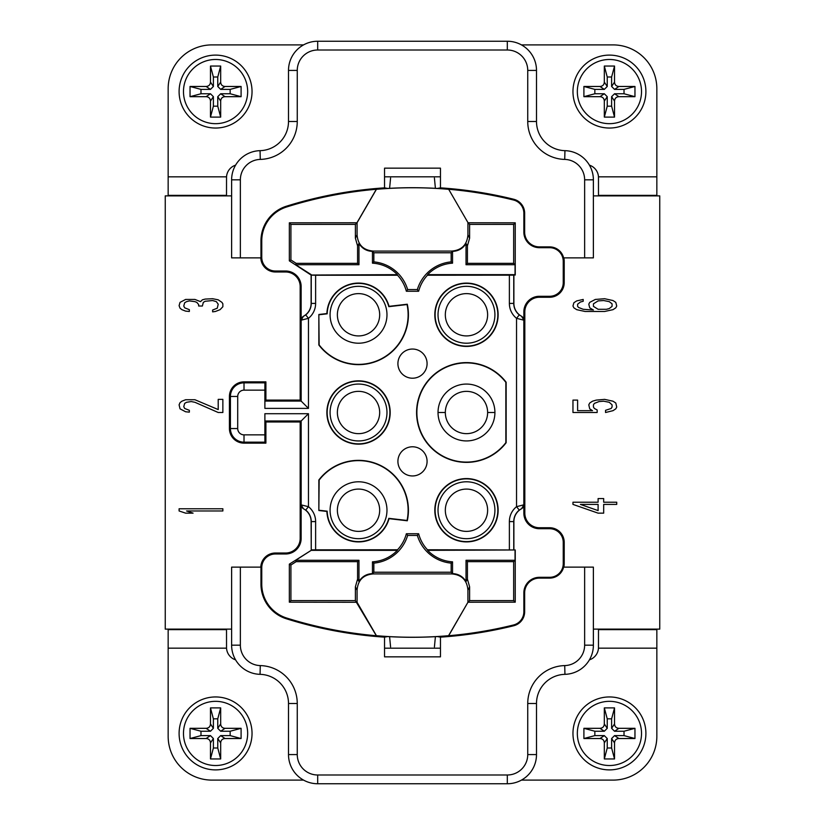 <?xml version="1.0" encoding="UTF-8"?>
<svg xmlns="http://www.w3.org/2000/svg" width="825" height="825" viewBox="0 0 825 825"><rect width="100%" height="100%" fill="white"/><g stroke="black" fill="none" stroke-linecap="round" stroke-linejoin="round"><path stroke-width="1.24" d="M264.877 434.858L264.877 413.707L264.907 420.998L265.897 421.977L265.897 443.138L244.014 443.138A14.592 14.592 0 0 1 229.432 428.546L229.432 396.454A14.592 14.592 0 0 1 244.014 381.862L265.897 381.862L265.897 400.104L300.176 400.104L308.457 408.385L264.877 408.385L264.877 390.142L244.014 390.142A6.311 6.311 0 0 0 237.713 396.454L237.703 428.546A6.311 6.311 0 0 0 244.014 434.858L264.877 434.858L264.907 442.148L265.897 443.138M448.666 189.265L468.053 222.781L448.666 189.265A420.822 420.822 0 0 1 513.501 200.011A13.623 13.623 -128.1 0 1 523.854 213.232L523.854 232.124A15.551 15.551 0 0 0 539.406 247.686L549.625 247.686A13.623 13.623 0 0 1 563.238 261.298L563.238 282.676A13.623 13.623 -45 0 1 549.625 296.288L539.406 296.288A15.551 15.551 135 0 0 523.854 311.85L523.854 320.11L521.555 316.253A14.592 14.592 0 0 1 513.882 303.414L513.882 275.034L515.243 275.034L515.243 222.822L468.053 222.781L469.611 224.4L469.611 238.178L467.424 245.86L466.032 243.478C462.938 248.49 458.442 251.13 452.543 251.377L452.543 263.165L451.162 261.876A39.002 39.002 0 0 0 417.357 289.575L407.643 289.575L406.364 291.256A37.321 37.321 0 0 0 397.537 275.23L315.624 275.23L315.624 303.414A19.088 19.088 0 0 1 308.457 318.316L308.457 408.385M406.364 291.256L418.636 291.256A37.321 37.321 0 0 1 427.463 275.23L513.758 275.158L513.758 303.414A14.716 14.716 0 0 0 519.276 314.903L516.543 318.316L523.834 320.183L523.834 504.817L516.543 506.684L516.543 318.316A19.088 19.088 0 0 1 509.376 303.414L509.376 275.23M451.667 573.911L452.543 573.623L452.543 561.835A37.61 37.61 0 0 1 427.618 550.347L515.243 549.966L427.463 549.77A37.321 37.321 0 0 1 418.636 533.744L406.364 533.744A37.321 37.321 0 0 1 397.537 549.77L311.242 549.842L311.242 521.586A14.716 14.716 0 0 0 305.724 510.097L308.457 506.684L301.146 504.89L301.146 538.436A15.551 15.551 0 0 1 285.594 553.988L275.375 553.988A13.623 13.623 0 0 0 261.762 567.61L261.762 584.152A35.496 35.496 53.7 0 0 286.646 618.028A420.822 420.822 0 0 0 376.334 635.735L376.427 635.693A420.771 420.771 0 0 0 448.573 635.693L467.93 602.281L467.93 590.184C467.105 580.161 461.691 574.736 451.667 573.911L373.333 573.911C363.309 574.736 357.895 580.161 357.07 590.184L357.07 602.281L376.427 635.693M319.141 480.088L318.852 479.995A49.892 49.892 0 0 1 407.292 520.781L389.039 518.657A31.649 31.649 0 0 1 326.896 511.438L318.852 510.51L319.141 480.088A49.593 49.593 0 0 1 407.055 520.462L388.823 518.337A31.36 31.36 0 0 1 327.174 511.18L319.141 510.252M318.852 479.995L318.852 510.51M425.133 356.338A14.592 14.592 0 0 1 419.791 376.262A14.592 14.592 0 0 1 399.867 370.93A14.592 14.592 0 0 1 405.209 350.996A14.592 14.592 0 0 1 425.133 356.338M466.476 283.109A31.649 31.649 0 0 0 434.816 314.768A31.649 31.649 0 0 0 466.476 346.418A31.649 31.649 0 0 0 498.125 314.768A31.649 31.649 0 0 0 466.476 283.109M319.141 344.912L318.852 345.005A49.892 49.892 0 0 0 407.292 304.219L389.039 306.343A31.649 31.649 0 0 0 326.896 313.562L318.852 314.49L319.141 344.912A49.593 49.593 0 0 0 407.055 304.538L388.823 306.663A31.36 31.36 0 0 0 327.174 313.82L319.141 314.748M318.852 345.005L318.852 314.49M399.867 454.07A14.592 14.592 0 0 1 419.791 448.738A14.592 14.592 0 0 1 425.133 468.662A14.592 14.592 0 0 1 405.209 474.004A14.592 14.592 0 0 1 399.867 454.07M466.476 541.891A31.649 31.649 0 0 1 434.816 510.232A31.649 31.649 0 0 1 466.476 478.582A31.649 31.649 0 0 1 498.125 510.232A31.649 31.649 0 0 1 466.476 541.891M506.148 382.243L506.148 442.726A49.892 49.892 0 0 1 432.805 449.305A49.892 49.892 0 0 1 432.805 375.674A49.892 49.892 0 0 1 506.148 382.243L505.859 382.357A49.593 49.593 0 0 0 416.873 412.49A49.593 49.593 0 0 0 505.859 442.633L505.859 382.357M358.524 380.851A31.649 31.649 0 0 1 390.184 412.5A31.649 31.649 0 0 1 358.524 444.149A31.649 31.649 0 0 1 326.875 412.5A31.649 31.649 0 0 1 358.524 380.851M466.476 478.871A31.36 31.36 0 0 0 435.115 510.232A31.36 31.36 0 0 0 466.476 541.602A31.36 31.36 0 0 0 497.836 510.232A31.36 31.36 0 0 0 466.476 478.871M494.918 510.232A28.442 28.442 0 0 1 466.476 538.684A28.442 28.442 0 0 1 438.023 510.232A28.442 28.442 0 0 1 466.476 481.79A28.442 28.442 0 0 1 494.918 510.232M487.627 510.232A21.151 21.151 0 0 1 466.476 531.382A21.151 21.151 0 0 1 445.325 510.232A21.151 21.151 0 0 1 466.476 489.081A21.151 21.151 0 0 1 487.627 510.232M260.803 257.874A14.592 14.592 0 0 0 275.375 271.982L285.594 271.982A14.592 14.592 0 0 1 300.176 286.564L300.176 400.104M285.594 553.988L285.594 553.018A14.592 14.592 0 0 0 300.176 538.436L300.176 421.977L265.897 421.977M285.594 553.018L275.375 553.018A14.592 14.592 0 0 0 260.803 567.126M231.619 195.876L165.248 195.876L165.248 629.124L231.619 629.124M222.863 508.778L179.097 508.778L179.097 510.964L185.615 513.15L193.071 513.15L186.553 510.964L222.863 510.964L222.863 508.778M218.213 412.5L222.863 412.5L222.863 399.372L218.213 399.372L218.213 409.582L194.927 399.733L185.615 399.733L181.892 401.198L180.036 402.652L179.097 404.838L180.036 408.849L185.615 411.768L189.348 412.139L189.348 410.314L184.687 408.488L183.758 406.663L184.687 403.384L186.553 402.291L191.204 401.558L194.927 402.291L218.213 412.5M218.213 299.815L212.623 298.722L205.167 299.083L202.383 299.815L200.516 301.641L194.927 299.444L185.615 299.444L180.036 302.363L179.097 305.652L180.036 308.199L181.892 309.664L185.615 311.118L189.348 311.479L189.348 309.664L184.687 307.838L183.758 306.013L184.687 302.734L186.553 301.641L189.348 300.908L194.927 301.641L196.793 302.363L198.65 304.549L198.65 306.013L202.383 306.013L203.311 302.363L205.167 301.269L212.623 300.537L216.346 301.641L218.213 304.188L217.274 308.199L212.623 310.025L212.623 311.85L215.418 311.479L220.069 309.664L222.863 306.745L222.863 303.827L221.935 302.363L218.213 299.815M593.381 629.124L659.752 629.124L659.752 195.876L593.381 195.876M563.805 567.126A14.592 14.592 0 0 0 564.207 563.702L564.207 542.324L563.238 542.324A13.623 13.623 -135 0 0 549.625 528.712L539.406 528.712A15.551 15.551 45 0 1 523.854 513.15L523.834 504.817A4.373 4.373 -14 0 1 521.534 508.664L519.276 510.097A14.716 14.716 0 0 0 513.758 521.586L513.758 549.842M523.854 513.15L524.824 513.15A14.582 14.582 -135 0 0 539.406 527.742L549.625 527.742A14.582 14.582 45 0 1 564.207 542.324M524.824 513.15L524.824 311.85A14.582 14.582 -45 0 1 539.406 297.258L549.625 297.258A14.582 14.582 135 0 0 564.207 282.676L564.207 261.298A14.592 14.592 0 0 0 563.805 257.874M572.962 504.405L598.104 513.15L603.683 513.15L603.683 504.405L616.729 504.405L616.729 502.208L603.683 502.208L603.683 498.568L598.104 498.568L598.104 502.208L572.962 502.208L572.962 504.405M597.166 409.942L594.382 408.488L593.443 407.034L593.443 404.838L594.382 403.384L599.033 401.558L603.683 401.198L609.273 402.291L612.067 404.838L612.067 407.034L611.139 408.488L605.55 410.314L605.55 412.5L612.996 410.675L615.79 408.849L616.729 407.034L615.79 403.023L612.996 401.198L604.622 399.372L596.238 400.104L592.515 401.198L589.72 403.023L588.792 404.838L589.72 408.849L592.515 410.675L577.613 410.675L577.613 400.104L572.962 400.104L572.962 412.5L597.166 412.5L597.166 409.942M595.31 299.444L589.72 302.363L588.792 304.188L589.72 307.838L593.443 310.025L583.203 309.293L578.552 307.467L577.613 306.374L577.613 304.188L580.408 302.002L583.203 301.269L583.203 299.444L576.685 300.908L573.891 302.734L572.962 306.013L573.891 307.838L576.685 309.664L585.069 311.479L604.622 311.479L612.996 309.664L615.79 307.838L616.729 306.013L615.79 302.363L612.996 300.537L604.622 298.722L595.31 299.444M598.104 510.603L580.408 504.405L598.104 504.405L598.104 510.603M598.104 300.908L603.683 300.537L609.273 301.641L612.067 303.827L612.067 306.374L609.273 308.56L606.478 309.293L598.104 309.293L593.443 306.374L593.443 303.827L598.104 300.908M539.406 577.314L539.406 578.108A14.768 14.768 0 0 0 524.648 592.876L524.648 611.768A14.407 14.407 128.1 0 1 513.697 625.752A421.616 421.616 0 0 1 440.457 637.148L440.457 656.844L384.543 656.844L384.543 637.148A421.616 421.616 0 0 1 286.409 618.781A36.29 36.29 -126.3 0 1 260.968 584.152L260.968 567.61A14.407 14.407 0 0 1 260.978 567.126L240.364 567.126L240.364 645.171A20.419 20.419 0 0 0 260.277 665.589A37.929 37.929 0 0 1 297.258 703.498L297.258 754.576A20.419 20.419 0 0 0 317.687 774.995L317.687 783.75L507.313 783.75A29.174 29.174 0 0 0 536.498 754.576L536.498 703.498A29.174 29.174 0 0 1 564.939 674.334A29.174 29.174 0 0 0 593.381 645.171L593.381 567.126L563.619 567.126A14.407 14.407 0 0 1 549.625 578.108L549.625 577.314L539.406 577.314A15.551 15.551 0 0 0 523.854 592.876L523.854 611.768A13.623 13.623 -51.9 0 1 513.501 624.989A420.822 420.822 0 0 1 448.666 635.735L467.93 602.281M440.457 637.148L437.302 636.56A420.822 420.822 0 0 1 387.698 636.56L384.543 637.148M656.844 629.124L656.844 736.343A43.766 43.766 0 0 1 613.078 780.099L521.617 780.099A4.373 4.373 0 0 1 521.452 780.099M589.432 659.845A13.128 13.128 0 0 0 598.465 648.172L598.486 629.124M609.428 769.89A36.465 36.465 0 0 1 572.962 733.425A36.465 36.465 0 0 1 609.428 696.95A36.465 36.465 0 0 1 645.903 733.425A36.465 36.465 0 0 1 609.428 769.89M609.428 701.333A32.093 32.093 0 0 1 641.52 733.425A32.093 32.093 0 0 1 609.428 765.518A32.093 32.093 0 0 1 577.335 733.425A32.093 32.093 0 0 1 609.428 701.333M614.532 723.938L614.532 707.891L604.323 707.891L604.323 723.938C604.117 726.66 602.663 728.114 599.95 728.32L583.904 728.32L583.904 738.53L599.95 738.53C602.663 738.736 604.117 740.19 604.323 742.902L604.323 758.948L614.532 758.948L614.532 742.902C614.738 740.19 616.203 738.736 618.915 738.53L634.961 738.53L634.961 728.32L618.915 728.32C616.203 728.114 614.738 726.66 614.532 723.938L611.614 728.32L611.614 718.833L607.241 718.833L607.241 728.32L604.323 731.239L594.846 731.239L594.846 735.611L604.323 735.611L607.241 738.53L607.241 748.007L611.614 748.007L611.614 738.53L614.532 735.611L624.02 735.611L624.02 731.239L614.532 731.239L611.614 728.32M614.532 707.891L611.614 718.833M614.532 731.239L618.915 728.32M634.961 728.32L624.02 731.239M634.961 738.53L624.02 735.611M618.915 738.53L614.532 735.611M611.614 738.53L614.532 742.902M614.532 758.948L611.614 748.007M604.323 758.948L607.241 748.007M604.323 742.902L607.241 738.53M604.323 735.611L599.95 738.53M583.904 738.53L594.846 735.611M583.904 728.32L594.846 731.239M599.95 728.32L604.323 731.239M607.241 728.32L604.323 723.938M604.323 707.891L607.241 718.833M286.409 206.219A421.616 421.616 0 0 1 384.543 187.852L387.698 188.44A420.822 420.822 0 0 1 437.302 188.44L440.457 187.852A421.616 421.616 0 0 1 513.697 199.248A14.407 14.407 51.9 0 1 524.648 213.232L524.648 232.124A14.768 14.768 0 0 0 539.406 246.892L549.625 246.892A14.407 14.407 0 0 1 563.619 257.874L584.636 257.874L584.636 179.829A20.419 20.419 0 0 0 564.723 159.411A37.929 37.929 0 0 1 527.742 121.502L527.742 70.424A20.419 20.419 0 0 0 507.313 50.005L317.687 50.005A20.419 20.419 0 0 0 297.258 70.424L297.258 121.502A37.929 37.929 0 0 1 260.277 159.411A20.419 20.419 0 0 0 240.364 179.829L240.364 257.874L260.978 257.874A14.407 14.407 0 0 1 260.968 257.39L260.968 240.848A36.29 36.29 -53.7 0 1 286.409 206.219L286.646 206.972A35.496 35.496 126.3 0 0 261.762 240.848L261.762 257.39A13.623 13.623 0 0 0 275.375 271.012L275.375 271.982M440.457 187.852L440.457 168.156L384.543 168.156L384.543 187.852M539.406 578.108L549.625 578.108M448.573 189.307A420.771 420.771 0 0 0 376.427 189.307L376.334 189.265A420.822 420.822 0 0 0 286.646 206.972M584.636 179.829L593.381 179.829L593.381 257.874L584.636 257.874M593.381 179.829A29.174 29.174 0 0 0 564.939 150.666A29.174 29.174 0 0 1 536.498 121.502L536.498 70.424A29.174 29.174 0 0 0 507.313 41.25L317.687 41.25A29.174 29.174 0 0 0 288.502 70.424L288.502 121.502A29.174 29.174 0 0 1 260.061 150.666A29.174 29.174 0 0 0 231.619 179.829L231.619 257.874L240.364 257.874M376.334 189.265L356.947 222.781L289.338 222.822L289.338 260.844L311.242 275.158L315.624 275.23M311.118 303.414L311.242 303.414A14.716 14.716 0 0 1 305.724 314.903L303.466 316.336A4.373 4.373 166 0 0 301.166 320.183L303.445 316.253A14.592 14.592 0 0 0 311.118 303.414L311.118 275.034M301.146 320.11L301.146 286.564A15.551 15.551 0 0 0 285.594 271.012L275.375 271.012M407.643 289.575A39.002 39.002 0 0 0 373.838 261.876L372.457 263.165L372.457 251.377C366.558 251.13 362.062 248.49 358.968 243.478L357.576 245.86L355.389 238.178L355.389 224.4L357.07 222.719L376.427 189.307M357.07 222.719L357.07 234.816C357.895 244.839 363.309 250.264 373.333 251.089L451.667 251.089C461.691 250.264 467.105 244.839 467.93 234.816L467.93 222.719M452.543 251.377L451.162 252.77L451.162 261.876M467.424 245.86L467.424 263.34L513.666 263.34L513.666 224.4L469.611 224.4M513.666 224.4L515.243 222.822M452.543 263.165A37.61 37.61 0 0 0 427.618 274.653L515.048 274.653L515.048 264.732L513.666 263.34M466.032 243.478L466.032 264.732L515.048 264.732M427.618 274.653L427.463 275.23M418.636 291.256L417.357 289.575M372.457 263.165A37.61 37.61 0 0 1 397.382 274.653L397.537 275.23M311.448 275.034L397.382 274.653M358.968 243.478L358.968 264.732L357.576 263.34L357.576 245.86M311.211 274.653L295.742 264.732L358.968 264.732M295.742 264.732L296.144 263.34L357.576 263.34M296.144 263.34L290.916 259.988L290.916 224.4L289.338 222.822M355.389 224.4L290.916 224.4M373.333 251.089L372.457 251.377M372.549 251.481L373.838 252.77L451.162 252.77M373.838 261.876L373.838 252.77M289.338 260.844L290.916 259.988M264.877 408.385L264.907 401.084L301.166 401.084L301.166 320.183L308.457 318.316L305.724 314.903M300.176 421.977L308.457 413.707L308.457 506.684A19.088 19.088 0 0 1 315.624 521.586L315.624 549.77M264.907 401.084L265.897 400.104M265.897 381.862L264.907 382.852L264.877 390.142M301.146 504.89L303.445 508.747A14.592 14.592 0 0 1 311.118 521.586L311.242 549.842M305.724 510.097L303.445 508.747M376.334 635.735L355.389 600.6L355.389 586.822L357.576 579.14L358.968 581.522L358.968 560.268L295.742 560.268L311.211 550.347L397.382 550.347A37.61 37.61 0 0 1 372.457 561.835L372.457 573.623L373.838 572.23L373.838 563.124A39.002 39.002 0 0 0 407.643 535.425L417.357 535.425A39.002 39.002 0 0 0 451.162 563.124L451.162 572.23L373.838 572.23M311.211 550.347L289.338 564.156L290.916 565.012L296.144 561.66L357.576 561.66L358.968 560.268M397.537 549.77L397.382 550.347M358.968 581.522C362.062 576.51 366.558 573.87 372.457 573.623M372.457 561.835L373.838 563.124M452.543 573.623C458.442 573.87 462.938 576.51 466.032 581.522L467.424 579.14L469.611 586.822L469.611 600.6L468.053 602.219L515.243 602.178L515.243 549.966M467.424 579.14L467.424 561.66L513.666 561.66L513.666 600.6L469.611 600.6M466.032 581.522L466.032 560.268L467.424 561.66M515.048 550.347L515.048 560.268L466.032 560.268M452.451 573.519L451.162 572.23M451.162 563.124L452.543 561.835M406.364 533.744L407.643 535.425M417.357 535.425L418.636 533.744M427.618 550.347L427.463 549.77M563.238 542.324L563.238 563.702A13.623 13.623 0 0 1 549.625 577.314M513.882 549.966L513.882 521.586A14.592 14.592 0 0 1 521.555 508.747L523.854 504.89M357.07 602.281L289.338 602.178L289.338 564.156M295.742 560.268L296.144 561.66M357.576 579.14L357.576 561.66M355.389 600.6L290.916 600.6L290.916 565.012M290.916 600.6L289.338 602.178M240.364 645.171L231.619 645.171L231.619 567.126L240.364 567.126M231.619 645.171A29.174 29.174 0 0 0 260.061 674.334A29.174 29.174 0 0 1 288.502 703.498L288.502 754.576A29.174 29.174 0 0 0 317.687 783.75M303.548 780.099A4.373 4.373 0 0 1 303.383 780.099L211.922 780.099A43.766 43.766 0 0 1 168.156 736.343L168.156 629.124M226.514 629.124L226.535 648.172A13.128 13.128 0 0 0 235.568 659.845M215.572 769.89A36.465 36.465 0 0 1 179.097 733.425A36.465 36.465 0 0 1 215.572 696.95A36.465 36.465 0 0 1 252.037 733.425A36.465 36.465 0 0 1 215.572 769.89M215.572 701.333A32.093 32.093 0 0 1 247.665 733.425A32.093 32.093 0 0 1 215.572 765.518A32.093 32.093 0 0 1 183.48 733.425A32.093 32.093 0 0 1 215.572 701.333M220.677 723.938L220.677 707.891L210.468 707.891L210.468 723.938C210.262 726.66 208.797 728.114 206.085 728.32L190.039 728.32L190.039 738.53L206.085 738.53C208.797 738.736 210.262 740.19 210.468 742.902L210.468 758.948L220.677 758.948L220.677 742.902C220.883 740.19 222.338 738.736 225.05 738.53L241.096 738.53L241.096 728.32L225.05 728.32C222.338 728.114 220.883 726.66 220.677 723.938L217.759 728.32L217.759 718.833L213.386 718.833L213.386 728.32L210.468 731.239L200.98 731.239L200.98 735.611L210.468 735.611L213.386 738.53L213.386 748.007L217.759 748.007L217.759 738.53L220.677 735.611L230.154 735.611L230.154 731.239L220.677 731.239L217.759 728.32M220.677 707.891L217.759 718.833M220.677 731.239L225.05 728.32M241.096 728.32L230.154 731.239M241.096 738.53L230.154 735.611M225.05 738.53L220.677 735.611M217.759 738.53L220.677 742.902M220.677 758.948L217.759 748.007M210.468 758.948L213.386 748.007M210.468 742.902L213.386 738.53M210.468 735.611L206.085 738.53M190.039 738.53L200.98 735.611M190.039 728.32L200.98 731.239M206.085 728.32L210.468 731.239M213.386 728.32L210.468 723.938M210.468 707.891L213.386 718.833M440.457 648.192L384.543 648.192M434.414 646.986L435.404 636.663M390.586 646.986L389.596 636.663M390.586 178.014L389.596 188.337M440.457 176.808L384.543 176.808M434.414 178.014L435.404 188.337M598.486 195.876L598.465 176.828A13.128 13.128 0 0 0 589.432 165.155M521.452 44.901A4.373 4.373 0 0 1 521.617 44.901L613.078 44.901A43.766 43.766 0 0 1 656.844 88.657L656.844 195.876M609.428 128.04A36.465 36.465 0 0 1 572.962 91.575A36.465 36.465 0 0 1 609.428 55.11A36.465 36.465 0 0 1 645.903 91.575A36.465 36.465 0 0 1 609.428 128.04M609.428 59.483A32.093 32.093 0 0 1 641.52 91.575A32.093 32.093 0 0 1 609.428 123.668A32.093 32.093 0 0 1 577.335 91.575A32.093 32.093 0 0 1 609.428 59.483M614.532 82.098L614.532 66.052L604.323 66.052L604.323 82.098C604.117 84.81 602.663 86.264 599.95 86.47L583.904 86.47L583.904 96.68L599.95 96.68C602.663 96.886 604.117 98.34 604.323 101.062L604.323 117.109L614.532 117.109L614.532 101.062C614.738 98.34 616.203 96.886 618.915 96.68L634.961 96.68L634.961 86.47L618.915 86.47C616.203 86.264 614.738 84.81 614.532 82.098L611.614 86.47L611.614 76.993L607.241 76.993L607.241 86.47L604.323 89.389L594.846 89.389L594.846 93.761L604.323 93.761L607.241 96.68L607.241 106.167L611.614 106.167L611.614 96.68L614.532 93.761L624.02 93.761L624.02 89.389L614.532 89.389L611.614 86.47M614.532 66.052L611.614 76.993M614.532 89.389L618.915 86.47M634.961 86.47L624.02 89.389M634.961 96.68L624.02 93.761M618.915 96.68L614.532 93.761M611.614 96.68L614.532 101.062M614.532 117.109L611.614 106.167M604.323 117.109L607.241 106.167M604.323 101.062L607.241 96.68M604.323 93.761L599.95 96.68M583.904 96.68L594.846 93.761M583.904 86.47L594.846 89.389M599.95 86.47L604.323 89.389M607.241 86.47L604.323 82.098M604.323 66.052L607.241 76.993M235.568 165.155A13.128 13.128 0 0 0 226.535 176.828L226.514 195.876M168.156 195.876L168.156 88.657A43.766 43.766 0 0 1 211.922 44.901L303.383 44.901A4.373 4.373 0 0 1 303.548 44.901M215.572 128.04A36.465 36.465 0 0 1 179.097 91.575A36.465 36.465 0 0 1 215.572 55.11A36.465 36.465 0 0 1 252.037 91.575A36.465 36.465 0 0 1 215.572 128.04M215.572 59.483A32.093 32.093 0 0 1 247.665 91.575A32.093 32.093 0 0 1 215.572 123.668A32.093 32.093 0 0 1 183.48 91.575A32.093 32.093 0 0 1 215.572 59.483M220.677 82.098L220.677 66.052L210.468 66.052L210.468 82.098C210.262 84.81 208.797 86.264 206.085 86.47L190.039 86.47L190.039 96.68L206.085 96.68C208.797 96.886 210.262 98.34 210.468 101.062L210.468 117.109L220.677 117.109L220.677 101.062C220.883 98.34 222.338 96.886 225.05 96.68L241.096 96.68L241.096 86.47L225.05 86.47C222.338 86.264 220.883 84.81 220.677 82.098L217.759 86.47L217.759 76.993L213.386 76.993L213.386 86.47L210.468 89.389L200.98 89.389L200.98 93.761L210.468 93.761L213.386 96.68L213.386 106.167L217.759 106.167L217.759 96.68L220.677 93.761L230.154 93.761L230.154 89.389L220.677 89.389L217.759 86.47M220.677 66.052L217.759 76.993M220.677 89.389L225.05 86.47M241.096 86.47L230.154 89.389M241.096 96.68L230.154 93.761M225.05 96.68L220.677 93.761M217.759 96.68L220.677 101.062M220.677 117.109L217.759 106.167M210.468 117.109L213.386 106.167M210.468 101.062L213.386 96.68M210.468 93.761L206.085 96.68M190.039 96.68L200.98 93.761M190.039 86.47L200.98 89.389M206.085 86.47L210.468 89.389M213.386 86.47L210.468 82.098M210.468 66.052L213.386 76.993M513.666 600.6L515.243 602.178M513.666 561.66L515.048 560.268M521.555 316.253L519.276 314.903M466.032 264.732L467.424 263.34M337.373 510.232A21.151 21.151 0 0 0 358.524 531.382A21.151 21.151 0 0 0 379.675 510.232A21.151 21.151 0 0 0 358.524 489.081A21.151 21.151 0 0 0 337.373 510.232M330.082 510.232A28.442 28.442 0 0 0 358.524 538.684A28.442 28.442 0 0 0 386.977 510.232A28.442 28.442 0 0 0 358.524 481.79A28.442 28.442 0 0 0 330.082 510.232M487.627 314.768A21.151 21.151 0 0 0 466.476 293.618A21.151 21.151 0 0 0 445.325 314.768A21.151 21.151 0 0 0 466.476 335.919A21.151 21.151 0 0 0 487.627 314.768M494.918 314.768A28.442 28.442 0 0 0 466.476 286.316A28.442 28.442 0 0 0 438.023 314.768A28.442 28.442 0 0 0 466.476 343.21A28.442 28.442 0 0 0 494.918 314.768M466.476 346.129A31.36 31.36 0 0 1 435.115 314.768A31.36 31.36 0 0 1 466.476 283.398A31.36 31.36 0 0 1 497.836 314.768A31.36 31.36 0 0 1 466.476 346.129M337.373 314.768A21.151 21.151 0 0 1 358.524 293.618A21.151 21.151 0 0 1 379.675 314.768A21.151 21.151 0 0 1 358.524 335.919A21.151 21.151 0 0 1 337.373 314.768M330.082 314.768A28.442 28.442 0 0 1 358.524 286.316A28.442 28.442 0 0 1 386.977 314.768A28.442 28.442 0 0 1 358.524 343.21A28.442 28.442 0 0 1 330.082 314.768M445.325 412.5A21.151 21.151 0 0 1 466.476 391.359A21.151 21.151 0 0 1 487.627 412.5A21.151 21.151 0 0 1 466.476 433.641A21.151 21.151 0 0 1 445.325 412.5L438.023 412.5A28.442 28.442 0 0 1 466.476 384.068A28.442 28.442 0 0 1 494.918 412.5A28.442 28.442 0 0 1 466.476 440.932A28.442 28.442 0 0 1 438.023 412.5M337.373 412.5A21.151 21.151 0 0 1 358.524 391.349A21.151 21.151 0 0 1 379.675 412.5A21.151 21.151 0 0 1 358.524 433.651A21.151 21.151 0 0 1 337.373 412.5M386.977 412.5A28.442 28.442 0 0 1 358.524 440.942A28.442 28.442 0 0 1 330.082 412.5A28.442 28.442 0 0 1 358.524 384.058A28.442 28.442 0 0 1 386.977 412.5M358.524 443.86A31.36 31.36 0 0 0 389.885 412.5A31.36 31.36 0 0 0 358.524 381.14A31.36 31.36 0 0 0 327.164 412.5A31.36 31.36 0 0 0 358.524 443.86M308.457 413.707L264.877 413.707M519.276 510.097L516.543 506.684A19.088 19.088 0 0 0 509.376 521.586L509.376 549.77M656.844 648.172L598.465 648.172M317.687 774.995L507.313 774.995L507.313 783.75A29.174 29.174 0 0 0 536.498 754.576L527.742 754.576L527.742 703.498A37.929 37.929 0 0 1 564.723 665.589A20.419 20.419 0 0 0 584.636 645.171L584.636 567.126M507.313 774.995A20.419 20.419 0 0 0 527.742 754.576M513.501 200.011L513.697 199.248M523.854 213.232L524.648 213.232M523.854 232.124L524.648 232.124M539.406 246.892L539.406 247.686M549.625 247.686L549.625 246.892M564.207 261.298L563.238 261.298M564.723 159.411L564.939 150.666M527.742 121.502L536.498 121.502M527.742 70.424L536.498 70.424M507.313 50.005L507.313 41.25M317.687 50.005L317.687 41.25M297.258 70.424L288.502 70.424M297.258 121.502L288.502 121.502M260.277 159.411L260.061 150.666M240.364 179.829L231.619 179.829M260.968 257.39L261.762 257.39M260.968 240.848L261.762 240.848M452.451 251.481L451.667 251.089M469.611 238.178L467.93 234.816M357.07 234.816L355.389 238.178M311.242 275.158L311.242 303.414L315.624 303.414M264.907 420.998L301.166 420.998L301.166 504.817A4.373 4.373 -166 0 0 303.466 508.664M301.146 286.564L300.176 286.564M300.176 538.436L301.146 538.436M264.907 382.852L244.014 382.852A13.602 13.602 0 0 0 230.412 396.454L230.412 428.546A13.602 13.602 0 0 0 244.014 442.148L264.907 442.148M244.014 390.142L244.014 381.862M237.703 396.454L229.432 396.454M237.713 428.546L229.432 428.546M244.014 434.858L244.014 443.138M285.594 271.982L285.594 271.012M315.624 521.586L311.118 521.586M372.549 573.519L373.333 573.911M355.389 586.822L357.07 590.184M467.93 590.184L469.611 586.822M513.882 521.586L509.376 521.586M523.854 320.11L523.834 320.183A4.373 4.373 14 0 0 521.534 316.336M523.854 311.85L524.824 311.85M539.406 528.712L539.406 527.742M549.625 527.742L549.625 528.712M513.697 625.752L513.501 624.989M524.648 611.768L523.854 611.768M524.648 592.876L523.854 592.876M563.238 563.702L564.207 563.702M584.636 645.171L593.381 645.171A29.174 29.174 0 0 1 564.939 674.334A29.174 29.174 0 0 0 536.498 703.498L527.742 703.498M564.723 665.589L564.939 674.334M286.646 618.028L286.409 618.781M261.762 584.152L260.968 584.152M261.762 567.61L260.968 567.61M275.375 553.018L275.375 553.988M260.277 665.589L260.061 674.334M297.258 703.498L288.502 703.498M297.258 754.576L288.502 754.576M226.535 648.172L168.156 648.172M168.156 629.63L226.514 629.63M598.486 629.63L656.844 629.63M598.465 176.828L656.844 176.828M168.156 176.828L226.535 176.828M226.514 195.37L168.156 195.37M656.844 195.37L598.486 195.37M509.376 303.414L513.882 303.414M539.406 296.288L539.406 297.258M549.625 296.288L549.625 297.258M563.238 282.676L564.207 282.676M487.627 412.5L494.918 412.5"/></g></svg>
